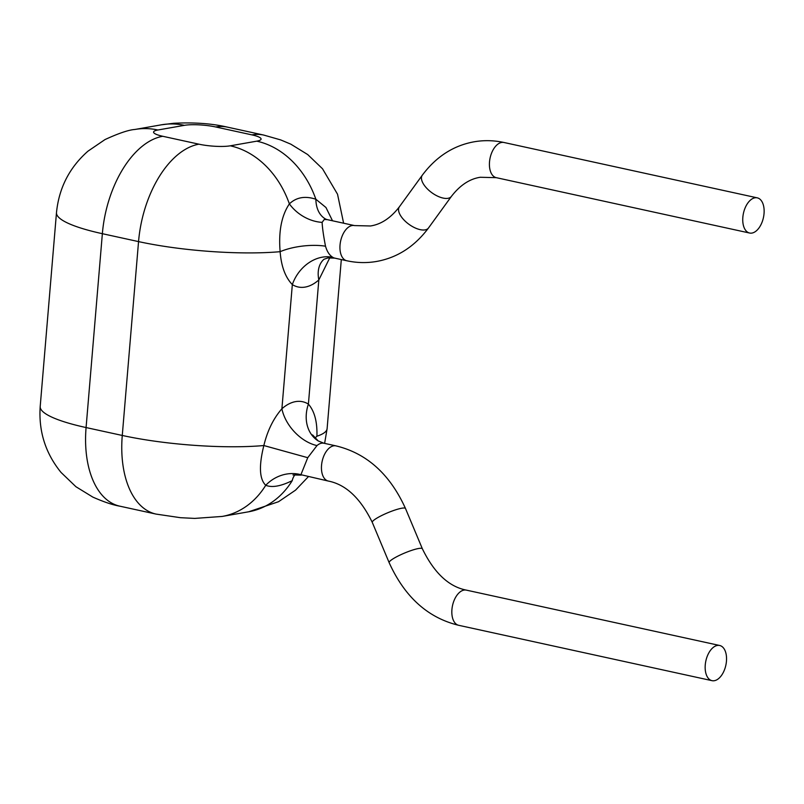 <?xml version="1.0" encoding="UTF-8"?>
<svg xmlns="http://www.w3.org/2000/svg" width="804" height="804" viewBox="0 0 804 804"><rect width="100%" height="100%" fill="white"/><g stroke="black" fill="none" stroke-linecap="round" stroke-linejoin="round"><path stroke-width="1.21" d="M323.851 259.37A35.999 23.437 -131.4 0 0 318.826 279.943A54.009 30.663 -77.7 0 1 305.178 287.078A54.009 30.663 -77.7 0 1 292.334 284.596C285.309 277.31 281.249 266.345 280.134 251.682C278.445 231.512 281.521 215.583 289.37 203.884C296.334 197.261 305.168 195.714 315.861 199.241L325.962 207.502L332.504 220.778M717.329 645.451A18 10.221 -77.7 0 1 719.691 645.491A18 10.221 -77.7 0 1 726.213 663.24A18 10.221 -77.7 0 1 714.374 680.697A18 10.221 -77.7 0 1 712.012 680.666A18 10.221 -77.7 0 1 705.49 662.918A18 10.221 -77.7 0 1 717.329 645.451M754.916 197.814A18 10.221 -77.7 0 1 757.288 197.854A18 10.221 -77.7 0 1 763.8 215.603A18 10.221 -77.7 0 1 751.961 233.07A18 10.221 -77.7 0 1 749.599 233.029A18 10.221 -77.7 0 1 743.077 215.281A18 10.221 -77.7 0 1 754.916 197.814M256.767 141.162A22.502 4.201 4.8 0 0 251.923 134.881L215.733 126.972A22.502 4.201 4.8 0 0 184.387 125.344L157.896 129.997A22.502 4.201 4.8 0 0 162.75 136.278L198.94 144.187A22.502 4.201 4.8 0 0 230.276 145.815L256.767 141.162A90.008 72.159 80 0 1 315.861 199.241A35.999 23.507 -62.8 0 0 326.002 219.241L327.339 219.653L324.283 219.462L322.113 222.366C322.384 227.964 323.52 235.914 325.509 246.205C327.077 251.622 329.509 255.33 332.806 257.33A35.999 29.034 -57.9 0 0 292.334 284.596L281.902 408.764A54.009 30.663 -77.7 0 1 308.404 404.111C314.535 411.196 317.379 421.899 316.917 436.22A112.51 20.994 4.8 0 0 327.117 428.602L341.308 259.561M295.128 474.611A35.999 18.06 58.9 0 0 292.234 480.641C280.767 486.279 271.943 487.837 265.742 485.284C259.39 479.134 258.767 465.888 263.853 445.537C267.43 430.703 273.45 418.442 281.902 408.764A35.999 23.437 48.6 0 0 316.997 445.577L307.751 457.687L300.917 474.692L328.293 481.053A18 10.221 -77.7 0 1 321.781 463.305A18 10.221 -77.7 0 1 333.62 445.838A18 10.221 -77.7 0 1 335.982 445.878C366.765 453.315 389.93 474.189 405.497 508.5L422.361 548.77C434.12 572.9 448.793 586.689 466.36 590.126L719.691 645.491M329.821 257.692L318.826 279.943L308.404 404.111A35.999 29.034 122.1 0 0 318.213 440.934A35.999 29.034 122.1 0 1 318.213 440.934L312.575 434.924M314.997 438.351A35.999 14.743 178.3 0 1 316.917 436.22M292.234 480.641A90.008 72.159 80 0 1 248.657 511.786L222.165 516.439A90.008 72.159 -100 0 0 265.742 485.284A35.999 32.984 131.3 0 1 300.917 474.692M222.165 516.439L194.739 518.409L180.468 517.696L156.036 514.088A90.008 51.114 -77.7 0 1 122.268 435.456L138.549 241.602L102.359 233.693L86.078 427.557L122.268 435.456A112.51 20.994 4.8 0 0 263.853 445.537L307.751 457.687M230.276 145.815A90.008 72.159 80 0 1 289.37 203.884A35.999 27.547 -145.2 0 0 322.113 222.366M325.509 246.205A35.999 12.653 -6.7 0 0 280.134 251.682A112.51 20.994 -175.2 0 1 138.549 241.602A90.008 51.114 -77.7 0 1 198.94 144.187M328.293 481.053C345.871 484.49 360.534 498.279 372.292 522.409L389.156 562.679A18 2.925 -22.7 0 1 399.598 555.283A18 2.925 -22.7 0 1 418.593 548.499A18 2.925 -22.7 0 1 422.361 548.77M389.156 562.679C404.724 596.99 427.899 617.864 458.682 625.301A18 10.221 -77.7 0 1 452.16 607.553A18 10.221 -77.7 0 1 463.998 590.086A18 10.221 -77.7 0 1 466.36 590.126M372.292 522.409A18 2.925 -22.7 0 1 382.734 515.012A18 2.925 -22.7 0 1 401.729 508.228A18 2.925 -22.7 0 1 405.497 508.5M332.806 257.33A18 10.221 102.3 0 0 334.725 258.124L346.795 260.757C356.865 262.938 366.835 263.159 376.704 261.431C397.377 257.672 414.633 246.526 428.492 227.984L451.396 196.407A18 8.502 -144 0 1 447.999 198.307A18 8.502 -144 0 1 428.844 190.307A18 8.502 -144 0 1 422.251 175.272C436.11 156.73 453.366 145.574 474.038 141.816C483.907 140.087 493.877 140.318 503.957 142.489L757.288 197.854M451.396 196.407C459.988 185.272 469.616 178.89 480.259 177.272L496.269 177.664A18 10.221 -77.7 0 1 489.747 159.916A18 10.221 -77.7 0 1 501.585 142.459A18 10.221 -77.7 0 1 503.957 142.489M346.795 260.757A18 10.221 -77.7 0 1 340.273 243.009A18 10.221 -77.7 0 1 352.112 225.542A18 10.221 -77.7 0 1 354.474 225.582L370.483 225.974C381.136 224.356 390.754 217.984 399.347 206.849L422.251 175.272M428.492 227.984A18 8.502 -144 0 1 425.095 229.884A18 8.502 -144 0 1 405.95 221.884A18 8.502 -144 0 1 399.347 206.849M335.982 445.878L323.911 443.235A18 10.221 102.3 0 0 321.55 443.205A18 10.221 102.3 0 0 316.997 445.577M119.846 506.178C112.811 504.982 103.806 501.957 92.842 497.103L75.928 486.721L61.054 472.45C45.466 453.275 38.522 431.296 40.2 406.512A112.51 20.994 4.8 0 0 86.078 427.557A90.008 51.114 -77.7 0 0 119.846 506.178L156.036 514.088M162.75 136.278A90.008 51.114 -77.7 0 0 102.359 233.693A112.51 20.994 -175.2 0 1 56.481 212.658L40.2 406.512M251.923 134.881A90.008 51.114 -77.7 0 1 263.742 135.072L280.757 139.936L290.827 144.177L307.701 154.559L322.525 168.78L337.529 194.216L343.62 223.21M56.481 212.658C58.953 187.965 69.456 167.463 87.978 151.162L105.012 139.564C118.741 133.253 128.71 129.886 134.931 129.464A90.008 72.159 80 0 1 157.896 129.997M215.733 126.972A90.008 51.114 -77.7 0 1 227.552 127.163L263.742 135.072M134.931 129.464L161.433 124.811A90.008 72.159 80 0 1 184.387 125.344M323.972 259.26L327.901 257.943L334.725 258.124M327.349 219.653L354.474 225.582M327.117 428.602L324.625 443.396M308.354 476.692L295.53 490.159L278.546 501.706L248.657 511.786M227.552 127.163C212.025 123.514 194.015 122.228 173.503 123.303L161.433 124.811M496.269 177.664L749.599 233.029M458.682 625.301L712.012 680.666M301.168 475.124L292.978 474.933M323.911 443.235L318.233 440.944"/></g></svg>
